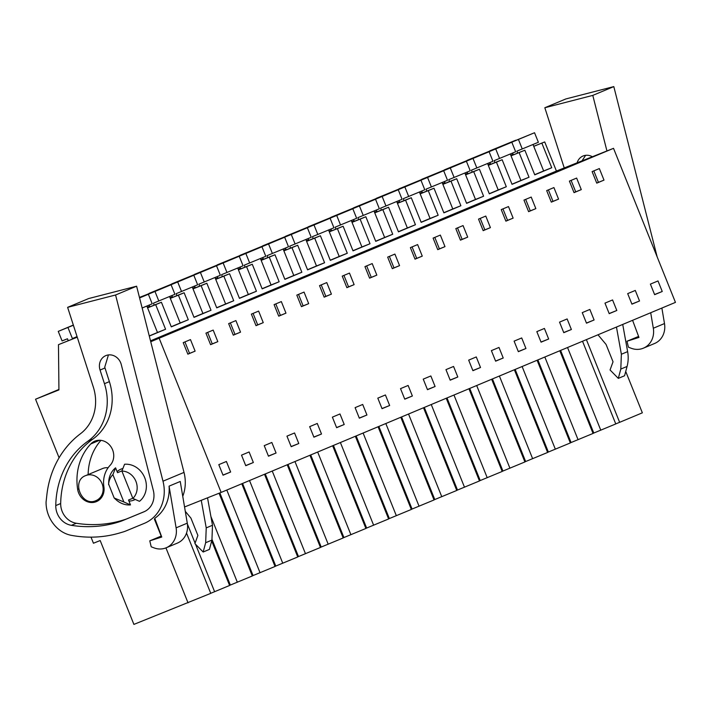 <?xml version="1.0" encoding="UTF-8"?>
<svg xmlns="http://www.w3.org/2000/svg" width="711" height="711" viewBox="0 0 711 711"><rect width="100%" height="100%" fill="white"/><g stroke="black" fill="none" stroke-linecap="round" stroke-linejoin="round"><path stroke-width="1.07" d="M184.549 506.97L221.139 492.412L675.45 302.379L613.522 148.332L556.42 171.049L544.715 141.933L533.739 146.297M625.724 371.462L642.353 412.824L619.637 422.325L586.397 339.636M544.715 141.933L533.757 146.35M533.019 144.511L543.648 170.96L551.736 167.734L534.752 174.835L524.86 150.234L511.04 155.851M149.292 336.063L165.574 329.255L155.682 304.655L161.406 302.255L171.298 326.864L188.291 319.754L178.399 295.154L184.122 292.754L194.014 317.364L211.007 310.254L201.115 285.653L206.839 283.254L216.731 307.863L233.723 300.753L223.832 276.152L229.555 273.753L239.447 298.362L256.44 291.252L246.548 266.643L252.272 264.252L262.163 288.862L279.147 281.752L269.265 257.142L274.988 254.751L284.871 279.352L301.864 272.251L291.972 247.641L297.696 245.251L307.587 269.851L324.58 262.75L314.689 238.141L317.55 236.941L320.412 235.75L330.304 260.35L347.297 253.249L337.405 228.64L340.267 227.44L343.129 226.249L353.02 250.85L370.013 243.74L360.122 219.139L362.983 217.939L365.845 216.748L375.737 241.349L392.73 234.239L382.838 209.638L388.562 207.239L398.453 231.848L415.446 224.738L405.554 200.138L411.278 197.738L421.17 222.347L438.163 215.237L428.271 190.637L433.994 188.237L443.886 212.847L460.879 205.737L450.987 181.136L456.711 178.737L466.603 203.346L483.596 196.236L473.704 171.627L479.427 169.236L489.319 193.845L506.312 186.735L496.42 162.126L502.144 159.735L512.036 184.336L529.02 177.235L519.137 152.625M556.42 171.049L150.51 340.836M551.736 167.734L541.853 143.124M613.522 148.332L150.732 341.733M588.45 158.535L545.221 175.83L588.45 158.535M162.855 336.445L183.865 327.931L162.855 336.445M206.581 318.43L184.762 327.282L206.581 318.43M327.842 267.452L328.74 267.087M327.727 267.167L328.633 266.812M305.126 276.952L306.023 276.588M305.01 276.668L305.917 276.312M373.275 248.45L374.173 248.086M373.159 248.166L374.057 247.801M388.304 242.415L366.485 251.267L388.304 242.415M350.559 257.951L351.456 257.586M350.443 257.666L351.341 257.311M335.361 264.563L321.061 270.278L335.361 264.563M259.702 295.954L260.599 295.598M259.586 295.669L260.484 295.314M312.644 274.073L298.344 279.779L312.644 274.073M236.985 305.463L237.883 305.099M236.87 305.17L237.767 304.815M214.269 314.964L184.593 326.811M214.153 314.671L184.531 326.66M259.693 296.22L274.73 289.928L259.693 296.22M282.418 286.453L283.307 286.089M282.303 286.169L283.2 285.813M276.437 288.942L297.447 280.427L276.437 288.942M230.195 308.281L252.014 299.429L230.195 308.281M390.019 241.429L411.02 232.915L390.019 241.429M344.586 260.43L365.587 251.916L344.586 260.43M509.574 191.437L479.898 203.293M509.458 191.152L479.836 203.142M486.857 200.946L487.755 200.582M486.742 200.653L487.639 200.298M547.319 175.91L525.5 184.762L547.319 175.91M555.007 172.435L525.269 184.14L555.895 172.071M554.891 172.151L555.789 171.795M554.998 172.693L570.035 166.41L554.998 172.693M532.29 181.936L502.553 193.641L533.179 181.572M532.175 181.652L533.072 181.296M502.784 194.263L524.602 185.411L502.784 194.263M441.424 219.948L411.749 231.795M441.309 219.655L411.687 231.644M480.067 203.764L501.886 194.912L480.067 203.764M418.708 229.449L419.606 229.084M418.592 229.164L419.49 228.8M395.991 238.949L396.889 238.585M395.876 238.665L396.774 238.301M435.443 222.427L456.453 213.913L435.443 222.427M464.141 210.447L434.465 222.294M464.025 210.154L434.403 222.143M479.17 204.413L457.351 213.264L479.17 204.413M413.544 231.59L433.737 223.414L413.562 231.644M209.096 317.106L229.298 308.93L209.123 317.159M168.836 333.966L150.545 340.978M168.72 333.681L169.733 333.601M150.625 341.289L169.618 333.317M191.552 324.465L192.45 324.1M191.437 324.172L192.334 323.816M577.714 163.192L592.752 156.909L577.714 163.192M150.705 341.6L159.157 338.054L150.634 341.342M221.139 492.412L159.211 338.365M658.004 280.943L662.243 291.483L654.635 294.665L650.396 284.116L658.004 280.943M186.851 341.111L190.468 339.6L195.116 351.145L187.864 354.176L183.225 342.631L186.851 341.111M253.356 462.514L245.757 465.696L241.518 455.147L249.117 451.965L253.356 462.514L245.704 465.563M308.69 303.641L304.05 292.088L296.807 295.118L301.446 306.663L308.69 303.641L301.411 306.574M376.839 275.13L369.596 278.161L364.947 266.616L372.2 263.585L376.839 275.13L369.551 278.063M346.879 287.662L342.24 276.117L349.483 273.086L354.122 284.631L346.879 287.662M399.555 265.63L392.312 268.66L387.664 257.115L394.907 254.085L399.555 265.63L392.268 268.562M435.088 386.5L427.48 389.681L423.241 379.132L430.848 375.959L435.088 386.5L427.427 389.548M344.222 424.503L336.623 427.684L332.384 417.144L339.982 413.962L344.222 424.503L336.57 427.551M319.523 285.618L326.767 282.587L331.406 294.132L324.163 297.162L319.523 285.618M321.505 434.012L313.906 437.185L309.667 426.644L317.266 423.463L321.505 434.012L313.853 437.052M278.73 316.173L274.091 304.619L281.334 301.588L285.973 313.142L278.73 316.173M254.991 312.609L258.617 311.089L263.257 322.643L256.013 325.674L251.374 314.12L254.991 312.609M355.1 407.643L362.699 404.461L366.938 415.002L359.339 418.184L355.1 407.643M294.55 432.963L298.789 443.513L291.19 446.686L286.951 436.145L294.55 432.963M415.028 259.16L410.38 247.615L417.624 244.584L422.272 256.129L415.028 259.16M412.371 396L404.763 399.182L400.524 388.641L408.132 385.46L412.371 396L404.71 399.049M490.412 227.627L485.773 216.073L478.53 219.104L483.169 230.657L490.412 227.627L483.133 230.56M594.094 319.986L586.495 323.167L582.256 312.627L589.854 309.445L594.094 319.986L586.442 323.034M551.318 202.146L546.679 190.601L553.922 187.571L558.562 199.124L551.318 202.146M527.58 198.591L531.206 197.071L535.845 208.625L528.602 211.656L523.963 200.102L527.58 198.591M639.527 300.984L631.928 304.166L627.689 293.625L635.287 290.444L639.527 300.984L631.866 304.032M581.278 189.615L574.035 192.645L569.395 181.101L576.639 178.07L581.278 189.615L573.999 192.548M604.972 303.126L612.571 299.944L616.81 310.485L609.211 313.667L604.972 303.126M571.377 329.495L567.138 318.946L559.539 322.127L563.779 332.668L571.377 329.495L563.725 332.535M525.944 348.497L518.346 351.678L514.106 341.129L521.705 337.947L525.944 348.497L518.292 351.545M501.246 209.603L508.489 206.572L513.129 218.126L505.885 221.157L501.246 209.603M503.228 357.997L495.629 361.179L491.39 350.63L498.989 347.448L503.228 357.997L495.576 361.046M460.452 240.158L455.813 228.604L463.057 225.574L467.705 237.127L460.452 240.158M436.723 236.594L440.34 235.083L444.988 246.628L437.745 249.659L433.097 238.105L436.723 236.594M536.823 331.628L544.422 328.446L548.661 338.996L541.062 342.169L536.823 331.628M480.512 367.498L476.272 356.949L468.673 360.13L472.913 370.68L480.512 367.498L472.859 370.547M457.804 376.999L453.565 366.458L445.957 369.631L450.196 380.181L457.804 376.999L450.143 380.047M217.824 341.644L213.184 330.091L205.941 333.121L210.58 344.675L217.824 341.644L210.545 344.577M228.658 323.621L235.901 320.59L240.54 332.144L233.297 335.174L228.658 323.621M276.072 453.014L271.833 442.464L264.234 445.646L268.474 456.195L276.072 453.014L268.42 456.062M596.751 183.145L592.112 171.6L599.355 168.569L603.995 180.114L596.751 183.145M230.64 472.015L223.041 475.197L218.801 464.647L226.4 461.475L230.64 472.015L222.987 475.064M377.808 398.142L385.415 394.961L389.655 405.501L382.047 408.683L377.808 398.142M615.744 423.88L619.637 422.325M582.522 341.253L615.77 423.943L593.018 433.355M559.815 350.754L593.054 433.443L570.302 442.855M537.098 360.255L570.338 442.944L547.586 452.356M514.382 369.756L547.621 452.454L524.869 461.857M491.665 379.256L524.905 461.954L502.153 471.366M468.949 388.757L502.188 471.455L479.436 480.867M446.232 398.258L479.472 480.956L456.72 490.368M423.516 407.767L456.755 490.457L434.003 499.869M400.8 417.268L434.039 499.957L411.287 509.369M378.083 426.769L411.331 509.458L388.579 518.87M355.367 436.27L388.615 518.959L365.863 528.371M332.65 445.77L365.898 528.46L343.146 537.872M309.934 455.271L343.182 537.96L320.43 547.372M287.226 464.772L320.465 547.461L297.713 556.873M264.51 474.273L297.749 556.971L274.997 566.383M241.793 483.773L275.033 566.471L252.281 575.883M219.059 493.238L252.316 575.972L229.564 585.384M211.7 540.947L229.6 585.473L210.732 593.303M186.522 533.081L210.758 593.356L133.899 624.4L100.189 540.547L93.443 543.231L90.999 537.143M58.924 389.441L35.55 399.218L59.093 457.777M77.232 337.138L58.471 344.666L58.933 389.912L35.55 399.218M58.924 389.646L54.72 391.397L58.933 389.77M524.86 150.234L510.996 155.745M510.302 154.02L520.932 180.461L529.02 177.235M502.144 159.735L488.279 165.254M496.42 162.126L488.324 165.352M487.586 163.521L498.215 189.961L506.312 186.735M479.427 169.236L465.572 174.755M473.704 171.627L465.607 174.853M475.499 199.453L483.596 196.236M456.711 178.737L442.855 184.256M450.987 181.136L442.891 184.353M442.153 182.523L452.783 208.963L460.879 205.737M433.994 188.237L420.139 193.756M428.271 190.637L420.174 193.854M419.437 192.023L430.066 218.464L438.163 215.237M411.278 197.738L397.422 203.257M405.554 200.138L397.458 203.355M396.72 201.524L407.359 227.973L415.446 224.738M388.562 207.239L374.706 212.758M382.838 209.638L374.741 212.856M374.013 211.025L384.642 237.474L392.73 234.239M365.845 216.748L351.989 222.259M360.122 219.139L352.025 222.356M361.917 246.966L370.013 243.74M343.129 226.249L329.273 231.759M337.405 228.64L329.317 231.857M339.2 256.467L347.297 253.249M320.412 235.75L306.557 241.26M314.689 238.141L306.601 241.367M305.863 239.527L316.493 265.976L324.58 262.75M297.696 245.251L283.84 250.761M291.972 247.641L283.885 250.867M283.147 249.037L293.776 275.477L301.864 272.251M274.988 254.751L261.124 260.262M269.265 257.142L261.168 260.368M260.43 258.537L271.06 284.978L279.147 281.752M252.272 264.252L238.407 269.771M246.548 266.643L238.452 269.869M237.714 268.038L248.343 294.478L256.44 291.252M229.555 273.753L215.691 279.272M223.832 276.152L215.735 279.37M225.627 303.97L233.723 300.753M206.839 283.254L192.983 288.773M201.115 285.653L193.019 288.87M192.281 287.04L202.911 313.48L211.007 310.254M184.122 292.754L170.267 298.273M178.399 295.154L170.302 298.371M169.565 296.54L180.194 322.981L188.291 319.754M161.406 302.255L147.55 307.774M155.682 304.655L147.586 307.872M146.848 306.041L157.478 332.49L165.574 329.255M77.25 337.192L58.471 344.666M154.394 519.154L161.201 536.085M165.939 547.888L188.042 602.857M108.116 467.758A13.527 12.096 -112.7 0 0 102.775 468.46A13.527 12.096 -112.7 0 0 102.597 468.531A13.527 12.096 -112.7 0 0 102.428 468.602M195.116 351.145L187.828 354.078M189.535 353.367L184.931 341.911M212.251 343.866L207.648 332.41M393.974 267.851L389.37 256.395M354.122 284.631L346.844 287.564M348.55 286.853L343.946 275.397M331.406 294.132L324.127 297.065M325.834 296.354L321.23 284.907M285.973 313.142L278.694 316.075M280.401 315.355L275.797 303.908M303.117 305.854L298.513 294.407M263.257 322.643L255.978 325.576M257.684 324.856L253.08 313.409M422.272 256.129L414.984 259.062M416.69 258.351L412.087 246.895M371.266 277.352L366.663 265.896M558.562 199.124L551.283 202.057M552.989 201.337L548.385 189.89M575.706 191.837L571.102 180.39M535.845 208.625L528.566 211.558M530.273 210.838L525.669 199.391M513.129 218.126L505.85 221.059M507.556 220.339L502.953 208.892M467.705 237.127L460.417 240.06M462.123 239.349L457.52 227.893M484.84 229.84L480.236 218.393M444.988 246.628L437.7 249.561M439.407 248.85L434.803 237.394M240.54 332.144L233.261 335.077M234.968 334.357L230.364 322.91M603.995 180.114L596.716 183.047M598.422 182.336L593.818 170.88M662.243 291.483L654.582 294.532M366.938 415.002L359.286 418.05M298.789 443.513L291.137 446.552M616.81 310.485L609.158 313.533M548.661 338.996L541.009 342.035M389.655 405.501L381.994 408.549M214.624 591.739L195.534 544.253M195.081 543.133L187.42 524.069M212.065 539.587L230.346 585.055M237.341 582.238L210.9 516.47M219.841 492.927L253.054 575.555M260.057 572.737L226.809 490.039M242.567 483.453L275.77 566.054M282.765 563.236L249.525 480.538M265.283 473.953L298.487 556.553M305.481 553.727L272.242 471.038M287.999 464.452L321.203 547.052M328.198 544.226L294.958 461.537M310.716 454.942L343.92 537.552M350.914 534.725L317.675 452.036M333.432 445.442L366.636 528.051M373.63 525.225L340.391 442.535M356.149 435.941L389.352 518.541M396.347 515.724L363.108 433.035M378.865 426.44L412.069 509.04M419.063 506.223L385.824 423.534M401.582 416.939L434.785 499.54M441.78 496.722L408.541 414.033M424.289 407.439L457.502 490.039M464.496 487.222L431.248 404.523M447.006 397.938L480.218 480.538M487.213 477.721L453.965 395.023M469.722 388.437L502.935 471.038M509.929 468.22L476.681 385.522M492.439 378.936L525.642 461.537M532.646 458.719L499.398 376.021M515.155 369.436L548.359 452.036M555.353 449.21L522.114 366.52M537.872 359.926L571.075 442.535M578.07 439.709L544.83 357.02M560.588 350.425L593.792 433.035M600.786 430.208L567.547 347.519M185.295 511.369L190.912 518.088L197.889 535.427L194.912 543.622L203.168 552.02L209.425 549.399L211.931 540.102L212.491 525.269L207.532 497.824M203.168 552.02L205.666 542.715L206.226 527.891L201.257 500.331M597.987 334.783L606.056 344.435L613.033 361.783L610.056 369.969L618.312 378.376L620.81 369.071L627.075 366.449A32.475 29.035 67.3 0 0 627.626 351.625L622.729 324.438M627.626 351.625L621.37 354.247L620.81 369.071M621.37 354.247L616.464 327.06M618.312 378.376L624.569 375.755L627.075 366.449M123.874 501.984L114.178 498.002L108.632 484.093A15.695 14.033 67.3 0 1 112.889 474.646L123.874 501.984L130.486 504.908L128.531 500.037L132.806 498.251M112.889 474.646L115.582 467.829L117.537 472.699L121.963 470.851M95.869 500.668C81.685 507.21 70.976 480.565 85.782 475.561A13.527 12.096 67.3 0 1 102.029 483.551A13.527 12.096 67.3 0 1 96.047 500.597A13.527 12.096 67.3 0 1 95.869 500.668M102.597 468.531L85.782 475.561M130.486 504.908A20.699 18.504 67.3 0 1 116.062 499.717L114.178 498.002M108.596 484.653L108.694 482.111A20.699 18.504 67.3 0 1 108.739 481.383A20.699 18.504 67.3 0 1 115.582 467.829M121.883 471.064L124.576 464.256A20.699 18.504 67.3 0 1 146.324 487.782A20.699 18.504 67.3 0 1 139.48 501.326L132.868 498.402L121.883 471.064A15.695 14.033 67.3 0 1 137.125 488.955A15.695 14.033 67.3 0 1 132.868 498.402M515.715 140.414L489.897 150.963M517.661 153.096L516.879 151.159L538.378 142.271L534.539 132.735L508.783 143.444M515.653 140.254L489.843 150.848M513.111 154.216L510.774 155.194M512.64 153.043L513.182 154.376L510.827 155.309M534.539 132.735L508.738 143.329M522.274 149.008L518.443 139.463M543.648 170.96L534.69 174.702M492.999 149.914L467.18 160.464M494.945 162.597L494.163 160.659L515.662 151.772L511.822 142.236L486.066 152.945M492.936 149.754L467.127 160.348M490.394 163.717L488.057 164.694M489.923 162.543L490.466 163.877L488.11 164.819M511.822 142.236L486.022 152.829M499.566 158.509L495.727 148.972M520.932 180.461L511.982 184.202M470.282 159.415L444.464 169.965M472.228 172.098L471.455 170.16L492.945 161.281L489.106 151.736L463.35 162.446M470.22 159.255L444.419 169.849M467.678 173.217L465.341 174.195M467.207 172.044L467.749 173.377L465.394 174.319M489.106 151.736L463.305 162.33M476.85 168.009L473.011 158.473M498.215 189.961L489.266 193.712M447.566 168.916L421.747 179.465M449.512 181.598L448.739 179.661L470.229 170.782L466.389 161.237L440.633 171.946M466.549 203.213L475.499 199.462L464.87 173.022M447.503 168.756L421.703 179.35M444.97 182.718L442.633 183.696M444.491 181.545L445.033 182.878L442.677 183.82M466.389 161.237L440.589 171.831M454.133 177.51L450.294 167.974M424.849 178.417L399.031 188.966M426.804 191.099L426.022 189.162L447.512 180.283L443.682 170.738L417.917 181.456M424.787 178.257L398.987 188.85M422.254 192.219L419.917 193.196M421.774 191.046L422.316 192.379L419.961 193.321M443.682 170.738L417.872 181.332M431.417 187.011L427.578 177.474M452.783 208.963L443.833 212.713M402.133 187.917L376.315 198.467M404.088 200.6L403.306 198.662L424.796 189.784L420.965 180.239L395.209 190.957M402.07 187.757L376.27 198.351M399.538 201.728L397.2 202.706M399.058 200.546L399.6 201.888L397.245 202.822M420.965 180.239L395.156 190.841M408.701 196.512L404.861 186.975M430.066 218.464L421.116 222.214M379.416 197.418L353.598 207.976M381.372 210.109L380.589 208.163L402.079 199.284L398.249 189.739L372.493 200.458M379.354 197.258L353.554 207.852M376.821 211.229L374.484 212.207M376.35 210.047L376.883 211.389L374.528 212.322M398.249 189.739L372.44 200.342M385.984 206.021L382.145 196.476M407.359 227.973L398.4 231.715M356.709 206.919L330.882 217.477M358.655 219.61L357.873 217.664L379.363 208.785L375.532 199.249L349.776 209.958M356.638 206.759L330.837 217.362M354.105 220.73L351.767 221.708M353.634 219.548L354.167 220.89L351.812 221.823M375.532 199.249L349.723 209.843M363.268 215.522L359.437 205.977M384.642 237.474L375.684 241.216M333.992 216.42L308.165 226.978M335.939 229.111L335.157 227.165L356.646 218.286L352.816 208.75L327.06 219.459M352.967 250.716L361.926 246.975L351.296 220.526M333.921 216.26L308.121 226.862M331.388 230.231L329.051 231.208M330.917 229.049L331.45 230.391L329.095 231.324M352.816 208.75L327.016 219.344M340.551 225.023L336.721 215.477M311.276 225.929L285.449 236.479M313.222 238.612L312.44 236.665L333.939 227.787L330.1 218.25L304.344 228.96M330.251 260.217L339.209 256.475L328.58 230.026M311.214 225.769L285.404 236.363M308.672 239.731L306.334 240.709M308.201 238.549L308.734 239.891L306.379 240.825M330.1 218.25L304.299 228.844M317.835 234.523L314.004 224.978M288.559 235.43L262.732 245.979M290.506 248.112L289.724 246.175L311.222 237.287L307.383 227.751L281.627 238.461M288.497 235.27L262.688 245.864M285.955 249.232L283.618 250.21M285.484 248.059L286.018 249.392L283.662 250.325M307.383 227.751L281.583 238.345M295.118 244.024L291.288 234.479M316.493 265.976L307.534 269.718M265.843 244.931L240.025 255.48M267.789 257.613L267.007 255.676L288.506 246.788L284.667 237.252L258.911 247.961M265.781 244.771L239.971 255.365M263.239 258.733L260.901 259.711M262.768 257.56L263.301 258.893L260.955 259.835M284.667 237.252L258.866 247.846M272.402 253.525L268.571 243.989M293.776 275.477L284.818 279.219M243.126 254.431L217.308 264.981M245.073 267.114L244.291 265.176L265.79 256.289L261.95 246.753L236.194 257.462M243.064 254.271L217.255 264.865M240.522 268.234L238.185 269.211M240.051 267.06L240.594 268.394L238.238 269.336M261.95 246.753L236.15 257.346M249.694 263.026L245.855 253.489M271.06 284.978L262.101 288.728M220.41 263.932L194.592 274.482M222.356 276.615L221.574 274.677L243.073 265.798L239.234 256.253L213.478 266.963M220.348 263.772L194.538 274.366M217.806 277.734L215.469 278.712M217.335 276.561L217.877 277.894L215.522 278.836M239.234 256.253L213.433 266.847M226.978 272.526L223.138 262.99M248.343 294.478L239.394 298.229M197.694 273.433L171.875 283.982M199.64 286.115L198.867 284.178L220.357 275.299L216.517 265.754L190.761 276.463M216.677 307.73L225.627 303.979L214.998 277.539M197.631 273.273L171.831 283.867M195.09 287.235L192.752 288.213M194.618 286.062L195.161 287.395L192.805 288.337M216.517 265.754L190.717 276.348M204.261 282.027L200.422 272.491M174.977 282.934L149.159 293.483M176.923 295.616L176.15 293.679L197.64 284.8L193.81 275.255L168.045 285.973M174.915 282.774L149.114 293.367M172.382 296.736L170.045 297.722M171.902 295.563L172.444 296.896L170.089 297.838M193.81 275.255L168 285.858M181.545 291.528L177.706 281.991M202.911 313.48L193.961 317.23M152.261 292.434L139.454 297.411M154.216 305.126L153.434 303.179L174.924 294.301L171.093 284.755L145.328 295.474M152.198 292.274L139.498 297.589M149.666 306.245L147.328 307.223M149.186 305.063L149.728 306.405L147.373 307.339M171.093 284.755L145.284 295.358M158.829 301.029L154.989 291.492M180.194 322.981L171.244 326.731M142.147 308.005L152.207 303.801L148.377 294.256L139.543 297.776M148.377 294.256L139.587 297.936M157.478 332.49L149.257 335.93M73.34 325.069L58.249 331.379L62.088 340.916L67.483 338.774L68.256 340.711M73.393 325.238L58.249 331.379M77.055 336.614L72.398 338.56L67.954 327.513M77.09 336.694L72.398 338.56M657.168 256.92L613.806 86.6L565.849 98.945L544.83 107.743L592.787 95.39L606.936 150.945M613.806 86.6L592.787 95.39M564.241 167.938L544.83 107.743M577.119 162.819A12.238 10.941 67.3 0 1 583.038 156.002A12.238 10.941 67.3 0 1 592.361 156.749M664.492 323.558L653.32 328.233A19.481 17.42 67.3 0 1 643.384 348.177L654.564 343.502A19.481 17.42 67.3 0 0 664.492 323.558L661.879 308.059M653.32 328.233L650.698 312.733M638.585 336.419L626.986 341.236L638.967 337.423L632.586 320.314M643.384 348.177A19.481 17.42 67.3 0 1 631.11 348.221L628.417 347.19L626.986 341.236M585.642 155.318L582.007 160.873M136.601 286.204L115.582 294.994L67.625 307.348L88.635 298.558L136.601 286.204L184.007 472.406A37.887 33.87 67.3 0 1 182.754 496.331M115.582 294.994L162.988 481.196A37.887 33.87 67.3 0 1 144.395 523.332A37.887 33.87 67.3 0 1 144.262 523.385L125.909 530.966A34.635 30.973 67.3 0 1 123.207 531.926L119.635 532.983A124.478 111.298 67.3 0 1 71.358 535.347A29.222 26.129 67.3 0 1 59.404 529.882A31.888 28.511 67.3 0 1 46.064 502.082L46.837 495.14A97.416 87.106 67.3 0 1 80.423 433.772A43.3 38.714 67.3 0 0 93.319 387.033L67.625 307.348M169.067 486.146L180.247 481.471L187.286 523.163A19.481 17.42 67.3 0 1 177.359 543.115L166.178 547.79A19.481 17.42 67.3 0 1 153.905 547.834L151.212 546.795L149.781 540.84L161.752 537.036L154.776 518.301A37.887 33.87 67.3 0 0 169.067 486.146L176.106 527.838A19.481 17.42 67.3 0 1 166.178 547.79M55.769 505.583A86.955 77.748 67.3 0 1 87.826 441.247A52.667 47.095 67.3 0 0 104.455 383.691L100.055 370.049A12.238 10.941 67.3 0 1 99.816 369.231A12.238 10.941 67.3 0 1 105.823 355.616A12.238 10.941 67.3 0 1 121.279 364.583L153.336 490.483A19.188 17.153 67.3 0 1 143.915 511.822A19.188 17.153 67.3 0 1 143.853 511.849L121.634 521.021A124.478 111.298 67.3 0 1 71.42 525.331A18.45 16.495 67.3 0 1 55.769 505.583L60.684 503.521A18.45 16.495 -112.7 0 0 76.344 523.269A124.478 111.298 -112.7 0 0 126.549 518.968L144.644 511.493M161.379 536.032L149.781 540.84M108.436 354.922L104.739 367.169L109.378 381.638A52.667 47.095 67.3 0 1 92.75 439.185A86.955 77.748 -112.7 0 0 60.684 503.521M126.549 518.968L121.634 521.021M88.137 474.575A55.538 49.663 67.3 0 1 100.962 440.358M77.659 489.408A14.611 13.065 -112.7 0 0 96.42 501.619A14.611 13.065 -112.7 0 0 103.904 486.866A26.316 23.534 -112.7 0 1 110.107 465.332A14.611 13.065 -112.7 0 0 111.227 447.175A14.611 13.065 -112.7 0 0 94.794 441.167A14.611 13.065 -112.7 0 0 90.759 443.966A55.538 49.663 -112.7 0 0 77.659 489.408L78.637 488.999M128.958 501.104A16.78 15.002 -112.7 0 0 133.784 500.144A16.78 15.002 -112.7 0 0 134.006 500.055A16.78 15.002 -112.7 0 0 135.241 499.469M122.887 468.487A16.78 15.002 -112.7 0 0 121.27 469.011A16.78 15.002 -112.7 0 0 121.057 469.1A16.78 15.002 -112.7 0 0 117.111 471.633M212.491 525.269L206.226 527.891M211.931 540.102L205.666 542.715M162.988 481.196L184.007 472.406M187.286 523.163L176.106 527.838M92.75 439.185L87.826 441.247M104.455 383.691L109.378 381.638M104.97 367.996L100.055 370.049M76.344 523.269L71.42 525.331M99.62 440.26L90.759 443.966M96.047 500.597L100.553 498.713"/></g></svg>
